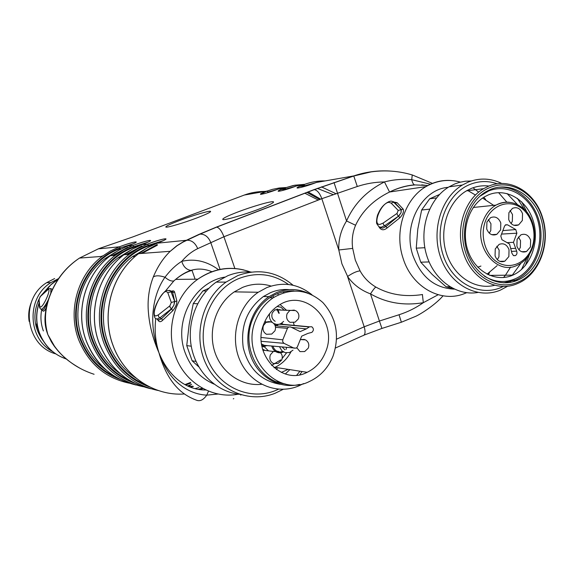 <?xml version="1.0" encoding="UTF-8"?>
<svg xmlns="http://www.w3.org/2000/svg" width="574" height="574" viewBox="0 0 574 574"><rect width="100%" height="100%" fill="white"/><g stroke="black" fill="none" stroke-linecap="round" stroke-linejoin="round"><path stroke-width="0.86" d="M43.107 340.734C33.895 327.948 32.467 314.208 38.831 299.52M40.826 295.911L49.177 286.369M39.52 333.451L36.571 324.913L36.915 322.818M52.528 351.518C27.43 338.423 26.375 297.705 50.77 282.659L58.656 278.548M37.224 325.006L36.571 324.913M55.678 353.849C25.443 345.684 19.459 299.212 46.666 282.673L54.623 278.548M29.159 321.404C28.162 315.061 28.815 308.877 31.132 302.857M439.512 194.486L429.689 198.776L421.639 210.012L417.786 229.162L416.243 248.162L424.839 247.717M429.689 198.776L436.484 197.944M429.589 209.158L421.639 210.012M416.243 248.162L420.742 262.196L432.301 274.573L446.077 286.785L453.46 288.729M420.742 262.196L429.087 261.938M503.549 277.536L505.443 275.211M505.551 275.061L510.595 267.068M506.813 202.148L498.598 192.62M471.218 180.982L465.32 181.219L459.501 182.345L454.952 183.874L449.033 186.837C429.259 198.532 419.006 228.136 426.202 253.744C433.234 279.416 456.143 296.198 477.783 292.496M446.077 286.785L449.951 286.799M501.855 183.493C490.863 178.148 479.713 177.653 468.406 182.008L462.407 185.015C440.868 197.743 430.852 231.487 440.983 258.458C450.848 285.565 478.135 299.571 500.385 290.128L507.839 286.146M513.543 281.655L514.871 280.385M525.368 265.518L529.551 254.153M527.083 212.43L521.68 201.818M503.355 286.397L502.006 287.05C479.771 297.547 451.752 282.76 443.013 254.705C433.922 226.795 446.988 193.46 470.077 184.405C479.132 180.839 488.23 180.645 497.371 183.816M517.339 198.288L524.378 209.438M527.219 257.475L521.472 269.565M510.508 281.841L509.64 282.501M511.821 275.57L512.266 275.133M512.41 274.989L520.955 263.222M517.497 204.581L507.043 193.531M488.94 186.048C482.928 185.323 477.059 186.112 471.326 188.423L466.44 190.862C448.172 201.474 438.959 229.213 446.213 252.625C453.288 276.116 475.136 290.422 494.752 285.256M542.674 217.984C535.42 192.355 509.985 176.871 488.596 186.184L483.631 188.674C464.796 199.314 455.326 228.567 463.275 252.51C471.039 278.67 497.027 292.97 517.619 283.513L518.523 283.111C539.603 273.963 550.789 243.254 542.674 217.984M465.428 251.929C456.911 226.536 468.944 195.519 489.988 187.554C510.731 178.5 535.442 193.517 542.487 218.407C550.373 242.953 539.495 272.786 519.032 281.662C498.928 291.563 473.062 277.73 465.428 251.929M518.473 279.847C538.06 271.014 548.371 242.788 541.031 219.046C533.978 195.189 510.602 181.018 490.562 189.413L486.121 191.63C467.875 202.141 459.293 230.726 467.781 253.6C476.047 276.596 499.107 288.442 517.813 280.141L518.473 279.847M503.506 282.867L516.091 279.854C533.971 271.746 544.432 247.387 540.012 224.929C535.757 202.428 517.217 185.517 497.931 187.311M484.456 276.23C494.745 282.358 505.156 283.147 515.696 278.584C534.695 270.045 544.704 242.687 537.58 219.684C530.735 196.559 508.055 182.855 488.639 190.999L479.764 196.344M513.206 274.975C530.613 267.19 539.811 242.128 533.275 221.055C526.989 199.881 506.189 187.382 488.445 194.866L484.75 196.695C468.441 205.93 460.728 231.336 468.276 251.677C475.616 272.126 496.216 282.645 512.869 275.125L513.206 274.975M487.053 274.178L497.127 265.633M493.669 205.356L482.591 198.059M208.929 288.263L202.916 290.91L193.259 303.56L189.162 324.475L186.744 345.598L192.132 360.781L198.812 366.879M251.376 272.054C243.311 271.445 235.419 272.679 227.706 275.757L216.161 282.128C196.695 295.997 186.378 323.349 191.616 348.059C196.81 372.784 216.793 391.769 239.466 394.345M202.916 290.91L206.375 290.968M193.259 303.56L197.614 303.754M186.744 345.598L191.257 346.222M192.132 360.781L195.999 361.441M293.106 285.271C276.589 271.495 258.149 268.273 237.801 275.592L226.063 282.092C202.328 298.896 192.886 335.281 205.463 362.825C217.804 390.514 249.087 403.637 275.011 393.305L283.161 389.337M299.736 374.714L302.082 371.536M278.447 389.222L277.751 389.545C251.017 402.144 217.216 387.285 206.669 356.827C195.712 326.549 211.562 289.267 239.415 278.318C256.958 271.818 273.317 273.87 288.478 284.482M299.929 371.199L296.815 375.123M285.35 373.954L289.848 369.627M283.979 292.625L282.975 291.901M271.086 286.053C261.55 283.183 252.036 283.628 242.544 287.402L234.292 291.865C216.585 303.811 207.917 329.261 214.446 350.807C220.868 372.397 241.295 386.603 261.608 384.293M311.969 294.785C298.301 283.872 283.247 281.468 266.802 287.588L258.235 292.259C237.837 306.057 229.449 337.16 240.061 360.68C250.443 384.336 277.185 395.307 298.989 385.821L303.553 383.576M280.184 384.286C260.919 380.942 248.614 368.781 243.261 347.779C240.355 326.118 247.071 309.027 263.416 296.514L270.72 292.568C276.747 290.078 282.925 289.102 289.246 289.619M308.145 293.178C297.755 288.535 287.158 288.363 276.367 292.661L268.998 296.65C251.297 308.46 243.082 334.613 250.659 355.808C258.085 377.075 279.703 389.43 299.484 384.429M293.996 290.939C285.378 290.494 277.292 292.754 269.737 297.727C262.232 302.85 256.6 309.867 252.84 318.778C240.614 346.144 258.415 381.366 285.113 383.898M265.023 350.427L262.54 349.121M282.236 347.083L284.919 349.788M280.794 310.147L279.947 309.63L274.853 309.86L272.298 312.887C271.165 316.59 272.126 319.395 275.176 321.304M55.104 347.277L47.843 334.563C45.059 327.395 44.306 320.012 45.561 312.428M46.286 307.628C44.471 311.395 43.136 312.156 42.268 309.895L42.232 309.781M45.224 317.666L45.719 326.125L47.843 334.563L51.294 341.666L53.877 345.598M47.032 304.184L46.487 303.94C44.98 307.836 43.717 309.845 42.698 309.974M42.268 309.895L42.655 309.967M94.093 374.277C83.696 370.883 74.541 365.846 66.634 359.159C58.663 352.673 52.399 344.472 47.843 334.563C45.052 324.755 44.736 315.226 46.91 305.992C48.912 296.658 52.887 287.495 58.842 278.512C64.266 270.49 71.14 263.681 79.463 258.099L98.484 248.772M48.245 299.886L46.487 303.94M59.187 277.766L58.842 278.512M101.01 256.47L102.775 255.853M196.839 217.941C206.453 214.246 211.038 212.05 210.593 211.347C209.567 210.507 193.051 215.379 179.92 220.359C170.263 224.039 165.563 226.271 165.821 227.067C166.553 227.986 183.407 223.049 196.839 217.941M237.471 212.129C252.237 206.446 271.868 200.778 273.425 201.804C274.228 202.6 269.479 205.004 259.183 209.022C244.036 214.891 223.932 220.638 222.784 219.49C222.21 218.594 227.11 216.14 237.471 212.129M79.449 258.078L102.179 256.384L110.445 250.953L119.335 246.827L98.219 248.858L132.608 236.997L244.337 195.038C250.68 192.677 257.633 191.465 265.195 191.393M266.236 191.393L267.649 191.415M422.529 294.527C405.151 297.21 389.574 294.72 375.798 287.043C374.585 287.961 372.82 290.236 370.495 293.881C361.068 290.344 353.512 284.69 347.844 276.912L341.903 263.81L338.796 249.984C338.402 239.552 340.985 229.873 346.553 220.968L355.571 225.259C362.251 210.952 373.581 199.874 389.552 192.01L384.465 181.929C375.238 182.044 366.183 183.565 357.293 186.5L353.742 175.924C365.502 171.97 377.484 170.335 389.689 171.009M218.235 394.008L206.755 395.149C203.634 399.59 200.455 401.355 197.212 400.451C187.641 397.1 179.805 391.518 173.707 383.705C167.457 375.891 162.542 365.581 158.955 352.766C153.122 339.342 149.642 326.197 148.501 313.311C147.26 300.561 148.853 288.457 153.287 276.998C157.57 266.637 163.217 258.07 170.213 251.297L176.735 245.823L183.666 241.554L199.171 234.292L216.369 227.117L313.899 189.678L353.742 175.924L316.482 182.432C301.501 188.193 288.6 190.36 303.854 184.641L296.65 185.897C282.071 191.479 270.031 193.503 284.869 187.956L278.139 189.133C263.932 194.55 252.675 196.437 267.118 191.056L244.337 195.038M216.369 227.117L216.699 227.11C219.318 227.799 221.722 231.006 223.925 236.753L197.7 248.635C195.311 242.974 191.723 240.176 186.937 240.226L157.125 243.204M399.045 314.746L401.377 322.222L381.925 328.428L379.414 321.024L399.045 314.746C407.805 311.926 415.906 307.901 423.332 302.677C404.06 305.928 386.446 302.993 370.495 293.881L379.414 321.024L364.189 326.793C365.746 332.353 365.172 335.359 362.474 335.819L335.496 347.988M241.18 394.876L240.563 395.034M233.805 398.607L233.302 398.837M334.011 182.503L346.553 220.968C354.043 203.899 366.678 190.884 384.465 181.929C393.369 179.605 402.46 178.858 411.716 179.684L430.478 184.218M412.254 174.962L411.716 179.684C412.412 182.618 413.345 184.354 414.507 184.878C406.442 185.524 398.399 187.77 390.377 191.623C398.55 187.806 406.787 185.567 415.095 184.914L427.953 185.502M153.287 276.998C155.676 275.362 159.572 275.441 164.975 277.22C159.335 285.264 155.604 294.921 153.775 306.186L153.064 311.797C151.859 325.049 153.825 338.703 158.955 352.766C155.411 341.602 154.349 330.172 155.769 318.47M165.039 291.549L173.85 280.944C171.346 281.432 168.39 280.191 164.975 277.22C170.406 270.146 176.01 264.851 181.779 261.342C194.6 258.35 206.862 261.141 218.558 269.708M197.7 248.635C191.809 251.477 186.507 255.71 181.779 261.342C183.386 266.688 186.428 269.708 190.905 270.404L190.905 270.404C197.621 268.273 204.645 268.718 211.985 271.753M438.134 294.756L423.332 302.677L422.385 294.548M208.527 391.102L206.755 395.149C198.245 394.711 190.159 391.87 182.496 386.625L178.794 383.776C170.378 376.745 163.769 366.406 158.955 352.766C164.286 365.932 171.899 375.905 181.793 382.679C189.406 387.687 197.456 390.126 205.944 389.983M389.552 192.01L425.937 186.615C433.815 181.944 442.138 179.906 450.913 180.501M173.85 280.944L175.63 279.394C181.362 274.752 186.851 271.739 192.103 270.354L190.905 270.404C186.213 271.846 181.119 274.846 175.63 279.394L197.879 279.179C212.358 269.156 227.763 266.106 244.086 270.017M336.615 339.134L364.189 326.793L347.564 276.517C352.407 273.145 356.576 271.258 360.07 270.856C363.672 277.464 368.91 282.86 375.798 287.043M357.293 186.5L321.835 198.69L338.796 249.984L352.687 248.399C351.561 240.327 352.515 232.613 355.571 225.259M393.951 202.048L397.129 202.687L403.206 209.137C404.024 211.727 402.869 214.64 399.748 217.898L387.12 227.964C384.071 230.439 381.523 230.353 379.493 227.691L378.991 226.838M171.425 291.226C173.305 290.559 174.367 290.889 174.625 292.223L176.885 301.049C176.835 304.263 175.45 307.506 172.745 310.778L162.672 320.249C160.505 322.409 158.79 322.107 157.52 319.345M399.748 217.898L398.7 216.204L401.054 212.696L401.298 209.625L398.205 210.421L397.021 213.406L397.43 215.02L398.535 216.118L401.054 212.696L401.14 209.532L392.946 201.517M403.206 209.137L401.298 209.625L394.438 202.313M382.686 228.165L386.037 226.515L387.12 227.964M380.476 227.62L382.636 228.165M397.129 202.687L395.364 202.966L393.979 202.192L391.095 203.06L388.82 202.342C381.021 202.823 371.938 225.589 380.06 224.384L383.145 223.078L383.54 224.671L384.63 225.747L398.535 216.118L386.037 226.515L384.63 225.747L380.993 227.275L378.948 226.809L376.802 223.745C376.142 222.569 376.831 216.011 378.151 213.786C380.82 207.515 384.645 203.375 389.624 201.366C391.224 201.474 389.473 200.477 393.491 201.79L394.776 202.507M174.625 292.223L172.681 292.546L171.719 291.37M176.885 301.049L174.761 301.594L172.681 292.546L171.023 291.75L174.761 301.594L173.886 305.196L174.568 301.501L171.303 302.498L167.816 292.726L166.374 291.52C160.871 290.846 150.058 316.03 155.92 315.951L158.316 314.925L169.882 305.82L171.303 302.498M172.745 310.778L171.648 308.905L173.886 305.196L171.454 308.812L159.859 317.874L161.531 318.649L171.648 308.905L170.191 307.635L169.882 305.82M162.672 320.249L161.531 318.649L159.063 319.991M158.065 319.589L159.005 319.983M265.224 346.402L265.583 345.469M256.162 319.008C259.943 310.039 265.604 302.972 273.145 297.813C291.011 287.545 307.585 289.124 322.875 302.563C336.464 317.874 339.851 335.747 333.013 356.181C328.141 367.999 320.278 376.436 309.422 381.502C276.725 398.306 239.301 355.715 256.162 319.008M325.358 352.479C339.313 321.67 305.11 286.706 278.282 305.684C272.019 309.809 267.341 315.549 264.248 322.918C250.773 352.3 281.03 386.295 307.147 372.318C315.499 368.257 321.569 361.642 325.358 352.479M477.79 267.19L480.933 266.063M275.003 325.322L275.785 325.781M500.801 222.97L500.614 229.887L496.847 234.336C492.291 236.014 488.912 234.242 486.723 229.012L486.91 222.045L490.526 217.697C495.154 215.903 498.576 217.661 500.801 222.97M522.347 220.495L522.527 213.643C520.36 208.384 517.009 206.626 512.467 208.369L508.901 212.674L508.715 219.569C510.86 224.75 514.168 226.529 518.638 224.893L522.347 220.495M530.441 246.964L530.62 240.126C528.554 235.053 525.318 233.288 520.898 234.838L517.081 239.315L516.901 246.189C518.939 251.197 522.132 252.969 526.487 251.52L530.441 246.964M508.858 256.571L509.038 249.668C506.935 244.546 503.628 242.788 499.122 244.381L495.247 248.908L495.061 255.853C497.141 260.897 500.399 262.677 504.833 261.192L508.858 256.571M515.768 229.55L507.552 224.814L505.644 224.786L504.553 226.106L500.808 236.05L501.949 239.724L509.554 244.05L511.922 253.249L513.386 255.53L515.359 255.631C516.916 254.634 517.353 253.141 516.657 251.139L513.472 242.321L516.887 233.195L515.768 229.55L502.86 230.605M261.909 346.359L264.657 347.069L268.467 350.858M291.621 327.438L306.416 328.866L309.515 326.8L311.79 326.771C313.87 328.55 313.906 330.409 311.876 332.353L307.944 333.394L301.702 336.142L297.389 346.839L296.249 348.167L264.377 345.354L263.717 346.086L261.687 345.125M261.256 341.293L283.987 343.338L294.218 348.246M283.987 343.338L282.724 341.867L282.781 339.815L261.184 337.462M275.534 327.302L287.438 328.342L282.781 339.815M287.438 328.342L288.607 327.008L290.631 326.958L300.159 331.607L306.416 328.866M292.977 350.169L289.475 352.529L285.278 352.694L281.899 350.8L279.538 346.818M283.628 321.375L281.145 323.499L279.215 324.26L276.661 324.432L273.748 323.492M272.184 322.33C269.909 320.005 269.027 317.135 269.55 313.727M277.127 306.466L280.93 307.219L284.281 310.319M489.285 233.159L490.777 230.583L490.957 223.752L488.331 219.555M511.09 223.559L512.324 221.306L512.503 214.532L510.064 210.5M518.989 249.862L520.345 247.43L520.525 240.678L518.379 236.954M497.314 259.678L498.95 256.915L499.129 250.106L496.811 246.224M513.472 242.321L507.107 242.651M515.323 248.341L510.946 248.564M281.691 360.006L278.117 363.421L273.332 363.5C270.175 361.577 269.184 358.685 270.354 354.84L273.324 351.475L278.096 351.259M274.932 330.818L271.724 334.061L266.494 334.283C263.294 332.303 262.289 329.376 263.473 325.501L266.106 322.351L271.072 321.871M308.231 348.174L304.658 351.561L299.987 351.611L296.823 347.722M300.331 339.535L304.464 339.442M298.301 318.957L295.093 322.165L290.035 322.344C286.914 320.385 285.938 317.501 287.093 313.691L289.698 310.577L294.304 310.089M43.373 330.947C40.84 324.001 40.288 316.87 41.708 309.551M66.369 359.037C53.647 354.653 44.707 346.036 39.556 333.207C35.968 323.219 35.832 313.146 39.161 302.972M44.298 292.532L50.483 285.113L58.254 279.143M38.896 300.324L40.036 296.801L48.245 289.361C51.517 288.944 43.129 307.707 40.324 307.04L39.714 306.121L39.534 306.631C39.427 307.363 39.85 308.202 40.804 309.142L41.163 309.3C42.971 308.905 45.339 305.741 48.266 299.8M50.476 288.507L50.878 288.657L50.828 292.876M184.448 393.972C154.327 396.254 123.826 376.07 112.935 345.211C100.794 313.239 112.131 273.504 138.592 253.665L147.568 247.703L157.197 243.175C174.446 236.646 163.827 237.815 147.475 244.115L141.943 244.646C158.654 238.346 148.781 239.43 132.91 245.514L127.758 246.016C143.966 239.925 134.754 240.937 119.335 246.827L110.459 250.953L102.179 256.384C77.827 274.451 67.431 310.527 78.595 339.6C88.389 363.529 105.279 378.058 129.265 383.188M40.632 296.091L38.824 299.628L39.592 307.298M47.52 289.432L40.036 296.801M52.363 289.346L50.878 288.657L48.826 288.65L46.853 290.179M135.679 242.594L135.758 241.984C134.66 241.618 124.931 244.639 119.363 246.827L120.131 247.961C86.043 259.807 66.204 303.947 80.087 339.191C87.922 359.015 101.361 372.476 120.404 379.55M39.003 299.119L39.714 306.121M325.157 180.918C317.881 180.788 310.785 182.03 303.854 184.641L304.816 185.732L315.399 182.841M304.744 184.319L293.264 185.502L284.869 187.956L285.78 189.011L295.603 186.292M261.098 194.356L260.675 194.148L267.154 191.056L272.449 189.355L279.229 188.007L286.089 187.526L279.222 187.999L272.428 189.355L267.118 191.056L268.137 192.548M133.548 243.649L120.131 247.961L120.339 248.542C86.559 260.295 66.914 304.033 80.661 338.954C87.592 356.763 99.359 369.484 115.948 377.118M118.603 378.618C103.463 370.28 92.665 357.688 86.186 340.834C74.807 311.122 85.418 274.243 110.273 255.782L118.696 250.228L127.693 246.038M147.992 242.156L133.742 246.691L132.938 245.521L131.568 246.038L123.747 249.783L115.223 255.408C90.125 274.114 79.391 311.503 90.914 341.616C101.06 366.47 118.524 381.516 143.328 386.74M149.972 241.166L150.029 240.499C149.871 239.925 139.238 242.989 132.938 245.521L123.762 249.783L115.223 255.408L110.273 255.782C85.454 274.243 74.85 311.13 86.236 340.856C95.88 364.626 112.511 379.357 136.124 385.025M150.582 388.691C126.208 382.844 109.031 367.597 99.072 342.943C87.32 312.141 98.283 273.884 123.912 254.756L132.608 249.008L141.878 244.675M163.497 240.556L148.357 245.328L147.511 244.115L146.097 244.653L136.734 249.281L129.236 254.361C103.342 273.748 92.256 312.55 104.152 343.79C114.671 369.642 132.766 385.233 158.431 390.557M165.319 239.623L165.369 238.899C162.521 239.006 156.573 240.743 147.511 244.115L138.047 248.535L129.236 254.361L123.912 254.756C98.319 273.884 87.37 312.148 99.123 342.965C109.103 367.654 126.294 382.908 150.689 388.727M170.213 251.297L138.592 253.665C112.174 273.504 100.852 313.253 112.992 345.232C123.884 376.106 154.384 396.282 184.462 393.979M220.064 269.385L210.701 242.386C208.355 236.804 204.803 234.048 200.046 234.12L199.171 234.292M234.866 268.481L223.925 236.753L321.835 198.69C319.747 193.158 317.228 190.145 314.279 189.65L313.899 189.678M280.966 189.528L285.278 189.205M319.783 199.494L306.86 192.383M285.615 188.616L282.803 188.76M277.099 189.52L267.986 192.082M187.598 385.979L191.644 384.343M304.816 185.732L305.009 186.32M301.515 185.56L304.694 185.438M285.78 189.011L285.96 189.535M127.794 247.243L112.246 255.631M143.679 243.972L133.957 247.294L133.742 246.691C98.613 258.931 78.143 304.686 92.464 341.193C100.651 361.95 114.692 375.934 134.581 383.152M147.733 244.244L149.441 243.383M141.965 245.923L125.936 254.605M145.459 384.68C127.069 376.702 114.047 362.84 106.384 343.094C91.732 305.576 112.683 258.522 148.58 245.952L148.357 245.328C112.131 257.999 90.979 305.483 105.774 343.345C114.334 365.107 129.014 379.665 149.814 387.012M149.061 246.885L148.58 245.952L159.601 242.235M157.197 244.502L140.659 253.507M199.774 389.624L203.045 388.526M190.647 387.285L193.438 386.338M185.718 385.032L190.755 383.052M115.51 252.122L105.193 258.487C81.58 275.707 71.398 310.505 82.154 338.545C87.14 351.711 95.169 362.223 106.24 370.087M305.124 186.285L310.778 184.476M299.714 186.32L303.99 186.048M125.412 248.886L113.465 255.538M130.176 380.763C112.712 372.964 100.342 359.69 93.06 340.949C78.868 304.78 99.144 259.441 133.957 247.294M140.558 247.179L127.191 254.512M184.957 384.616L190.546 382.456M192.254 386.072L189.685 386.898M157.427 245.141L141.957 253.407M198.245 389.387L202.27 388.103M360.07 270.856L355.306 260.101L352.687 248.399M466.64 292.711L465.084 293.336C441.485 303.517 411.974 287.474 403.07 258.278C393.986 231.559 404.591 198.884 425.937 186.615C437.036 180.372 448.531 178.866 460.413 182.109M130.226 250.407L118.359 257.582C94.021 275.412 83.517 311.481 94.617 340.526C99.948 354.646 108.601 365.789 120.576 373.954M146.026 248.592L132.508 256.614C107.395 275.097 96.547 312.529 108.005 342.656C113.717 357.803 123.044 369.613 135.988 378.087M188.143 386.23L190.252 385.62M194.902 388.655L198.884 387.565L194.909 388.655M238.275 394.187C212.43 399.296 184.577 382.686 175.242 355.435C165.212 328.543 175.35 294.95 197.879 279.179C214.676 267.936 232.183 265.54 250.393 271.983M475.487 195.045L467.401 190.31M448.251 187.318C421.546 189.248 402.388 225.482 412.936 255.588C421.051 277.077 434.841 288.263 454.299 289.131M379.493 227.691L379.629 227.182M273.884 297.332L272.793 295.854M224.592 277.134C193.976 282.207 173.09 321.469 185.194 352.845C190.819 367.747 200.434 378.173 214.052 384.121M169.258 290.344L170.342 290.709L167.149 290.552C165.154 288.937 153.796 304.392 154.069 313.261C154.198 316.755 154.88 318.563 156.114 318.692L157.032 319.065L159.859 317.874L158.618 316.712L158.316 314.925M172.265 291.628L170.349 290.709L171.023 291.75L167.816 292.726M391.095 203.06L398.205 210.421M383.145 223.078L397.021 213.406M280.126 304.572L286.72 310.434M293.493 322.775L294.146 325.121M290.953 351.848C287.208 358.922 281.899 364.081 275.025 367.324L274.056 367.747L275.025 367.324L307.147 372.318M271.631 365.473L280.672 359.898M282.193 358.441L286.548 352.91M532.328 248.434C529.228 256.356 524.27 261.931 517.447 265.152C496.589 276.245 472.603 245.6 483.272 220.581C486.027 213.585 490.261 208.434 495.993 205.119C500.234 202.766 504.682 201.818 509.346 202.263M281.662 323.191L282.795 324.066M267.269 345.634L263.717 346.086M275.377 325.164L276.503 324.418M283.578 352.027L280.571 352.852M279.488 352.859C275.613 352.393 273.037 350.126 271.753 346.065M277.594 309.085L279.251 313.268M531.883 247.789C537.465 232.994 531.682 213.887 519.341 206.748C507.086 199.386 491.079 206.016 485.41 221.191C479.555 236.258 485.712 255.889 498.318 262.748C510.846 269.837 526.48 262.684 531.883 247.789M282.178 324.281L281.289 323.808M264.384 345.354L266.135 345.519M264.377 345.354L261.522 343.998M276.238 325.824L278.368 324.418M272.93 346.179C274.035 349.408 276.123 351.345 279.186 351.984M279.631 352.041L282.917 351.625M264.994 321.203L266.149 322.323M278.828 313.239L276.977 309.121M309.257 326.958L279.359 324.224M507.552 224.814L505.314 225.015M493.633 234.544L496.804 234.364M501.554 234.084L516.887 233.195M516.657 251.139L511.621 251.383M50.77 282.659L46.666 282.673M449.033 186.837L462.407 185.015M466.44 190.862L483.631 188.674M515.43 280.148L517.813 280.141M489.665 275.384L512.869 275.125M216.161 282.128L226.063 282.092M276.754 381.775L280.198 382.406M234.292 291.865L258.235 292.259M263.416 296.514L268.998 296.65M281.827 359.683C282.917 356.16 281.92 353.455 278.835 351.568L273.324 351.475L262.827 350.147M275.089 330.437C276.173 326.9 275.176 324.188 272.09 322.279L269.113 321.598L264.535 322.236M308.389 347.801C309.429 344.35 308.446 341.695 305.44 339.837L300.317 339.571M298.48 318.534C299.52 315.09 298.537 312.435 295.545 310.57L274.853 309.86M66.326 359.001C53.526 354.603 44.557 345.978 39.405 333.135C35.789 323.076 35.703 312.938 39.132 302.706M44.062 292.762L51.251 284.352L56.058 280.557L57.343 280.543M51.294 341.666L53.038 344.378M45.934 327.395L45.217 318.412M52.04 342.857C53.942 345.577 53.181 345.053 58.225 351.109C63.097 356.44 67.761 361.197 80.03 368.286M79.607 258.006C71.291 263.488 64.367 270.246 58.835 278.275C49.594 291.915 45.69 306.552 45.375 314.423C45.037 324.941 45.504 322.416 45.733 326.118M42.297 309.817L41.149 309.3M325.142 180.918C317.888 180.803 310.814 182.037 303.897 184.634C295.495 187.971 297.612 187.691 297.354 187.856L297.82 188.093M304.737 184.326L294.699 185.23L284.912 187.949C276.503 191.278 278.684 190.948 278.397 191.106L278.842 191.336M432.444 183.379L412.383 174.998C398.952 170.944 385.183 169.918 371.062 171.906L353.778 176.01L314.279 189.65L216.699 227.11L200.046 234.12L183.163 242.02L177.093 245.715L170.27 251.283M273.554 202.184L273.425 201.804M364.146 335.08L381.897 328.436M281.325 372.418L288.105 369.362M335.84 193.632L321.404 186.88M320.644 199.156L308.073 191.917M318.297 200.068L304.787 193.18M443.035 295.84C435.881 304.213 422.091 313.339 415.806 316.288L401.413 322.208M115.568 252.086L105.193 258.487L107.108 258.35M427.802 185.581L421.718 184.857M333.085 194.572L317.279 188.401M130.291 250.364L118.359 257.582L120.648 257.425M146.105 248.542L132.508 256.614L135.227 256.427M192.017 270.376L195.11 279.201M485.654 199.472L483.81 197.255M478.687 192.147L473.45 188.15M171.597 291.312L172.975 291.362L172.279 291.657M278.354 294.828L277.536 293.608M158.058 319.596L156.889 319.051M276.388 369.556L277.644 367.733M286.074 349.451L286.605 347.507M488.173 274.731L489.529 272.664M380.469 227.634L379.364 227.039M273.145 297.813L269.737 297.727M473.277 207.465L495.993 205.119C505.909 200.29 515.244 201.61 523.99 209.072C531.015 214.654 538.118 230.899 532.399 248.233M278.763 313.239L276.926 309.128M309.515 326.8L279.875 324.066M288.607 327.008L275.168 325.723M491.724 234.673L496.847 234.336M513.802 225.259L518.638 224.893M521.701 251.721L526.487 251.52M499.767 261.335L504.833 261.192M513.673 255.667L515.359 255.631"/></g></svg>
